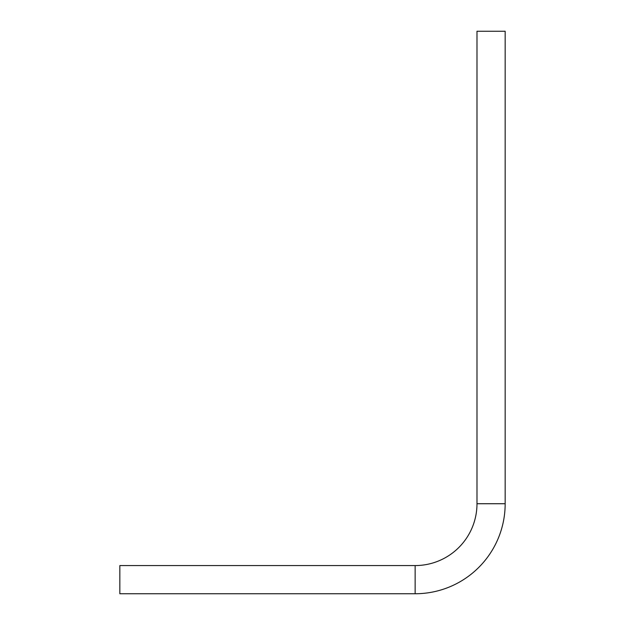 <?xml version="1.0" encoding="UTF-8"?>
<svg xmlns="http://www.w3.org/2000/svg" width="625" height="625" viewBox="0 0 625 625"><rect width="100%" height="100%" fill="white"/><g stroke="black" fill="none" stroke-linecap="round" stroke-linejoin="round"><path stroke-width="0.94" d="M505.164 503.727L505.164 31.25L476.984 31.25L476.984 503.727L505.164 503.727A90.023 90.023 0 0 1 415.141 593.75L119.836 593.75L119.836 565.57L415.141 565.57L415.141 593.75M476.984 503.727A61.844 61.844 0 0 1 415.141 565.57"/></g></svg>
